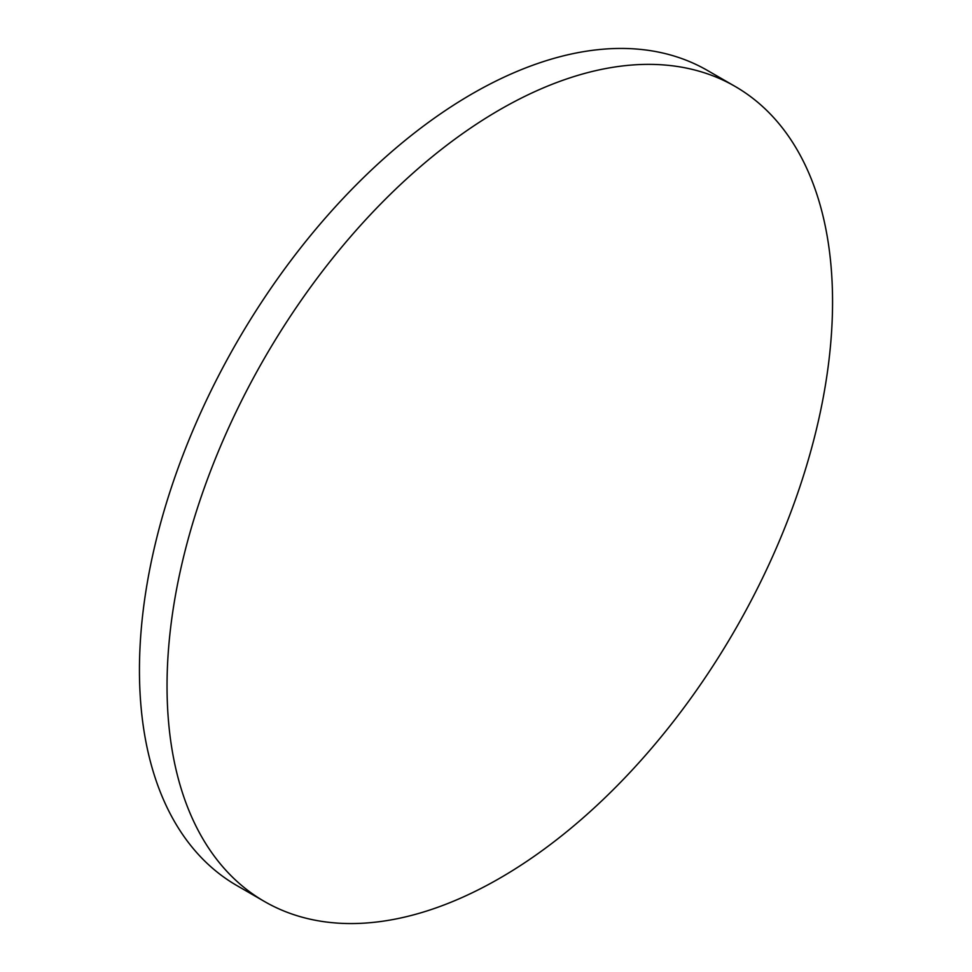 <?xml version="1.0" encoding="UTF-8"?>
<svg xmlns="http://www.w3.org/2000/svg" width="972" height="972" viewBox="0 0 972 972"><rect width="100%" height="100%" fill="white"/><g stroke="black" fill="none" stroke-linecap="round" stroke-linejoin="round"><path stroke-width="1.46" d="M167.038 686.086A470.594 271.698 -60 0 1 372.458 212.491A470.594 271.698 -60 0 1 735.087 86.411A470.594 271.698 -60 0 1 832.554 301.842A470.594 271.698 -60 0 1 627.134 775.437A470.594 271.698 -60 0 1 264.505 901.518A470.594 271.698 -60 0 1 167.038 686.086M264.505 901.518L236.913 885.589A470.594 271.698 -60 0 1 139.446 670.158A470.594 271.698 -60 0 1 344.866 196.563A470.594 271.698 -60 0 1 707.495 70.482L735.087 86.411"/></g></svg>
